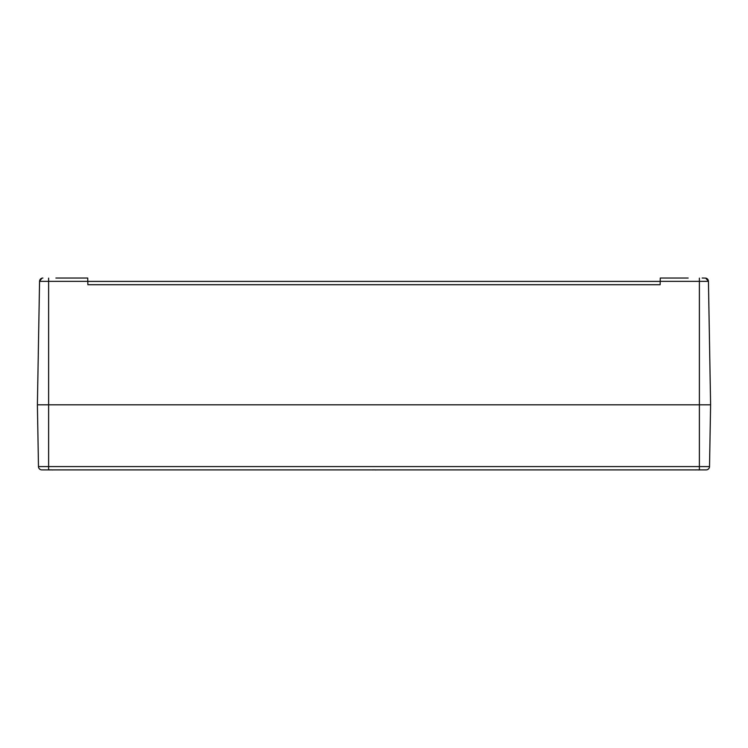 <?xml version="1.0" encoding="UTF-8"?>
<svg xmlns="http://www.w3.org/2000/svg" width="748" height="748" viewBox="0 0 748 748"><rect width="100%" height="100%" fill="white"/><g stroke="black" fill="none" stroke-linecap="round" stroke-linejoin="round"><path stroke-width="1.12" d="M688.16 278.032L660.26 278.032L660.204 281.341L708.44 281.341A3.366 3.366 0 0 0 705.832 278.116A3.366 3.366 0 0 1 708.44 281.341L710.6 404.818L709.525 466.593L699.38 466.593L699.38 469.894L706.159 469.894A3.366 3.366 0 0 0 709.525 466.593M702.185 278.032L705.832 278.116M87.862 284.708L660.138 284.708L660.204 281.398L87.797 281.398L87.862 284.708L87.74 278.032L59.84 278.032M699.38 469.894L48.62 469.894L48.62 466.593L38.475 466.593A3.366 3.366 0 0 0 41.841 469.894L48.62 469.894L41.841 469.894A3.366 3.366 0 0 1 38.475 466.593L37.4 404.818L48.62 404.818L37.4 404.818L39.56 281.341A3.366 3.366 0 0 1 42.169 278.116L42.916 278.032M365.024 281.398L87.797 281.398M63.056 278.032L55.913 278.032M42.169 278.116A3.366 3.366 0 0 0 39.56 281.341L41.888 278.2M699.38 278.116L699.38 466.593L48.62 466.593L48.62 404.818L710.6 404.818L48.62 404.818L48.62 281.341L87.797 281.341M660.138 284.708L660.204 281.341M705.701 278.097L708.44 281.341M52.463 469.894L52.463 469.894A14.446 10.902 105.3 0 1 52.173 469.959L51.668 469.894M53.304 469.894L52.631 469.959A14.446 9.144 -103 0 0 52.856 469.894M50.06 469.894L49.555 469.959A14.446 10.902 -105.3 0 1 49.275 469.894L50.181 469.809M375.589 469.894A14.446 10.902 105.3 0 1 375.309 469.959L374.683 469.809L375.309 469.959M376.44 469.894L375.767 469.959A14.446 9.144 -103 0 0 375.992 469.894M373.196 469.894L372.691 469.959A14.446 10.902 -105.3 0 1 372.411 469.894L373.317 469.809M698.735 469.894L698.735 469.894A14.446 10.902 105.3 0 1 698.445 469.959L697.94 469.894M699.576 469.894L698.903 469.959A14.446 9.144 -103 0 0 699.128 469.894M696.332 469.894L695.827 469.959A14.446 10.902 -105.3 0 1 695.547 469.894L696.453 469.809M48.62 278.116L48.62 281.341L39.56 281.341M52.173 469.959L51.547 469.809L52.173 469.959M698.445 469.959L697.819 469.809L698.445 469.959"/></g></svg>
